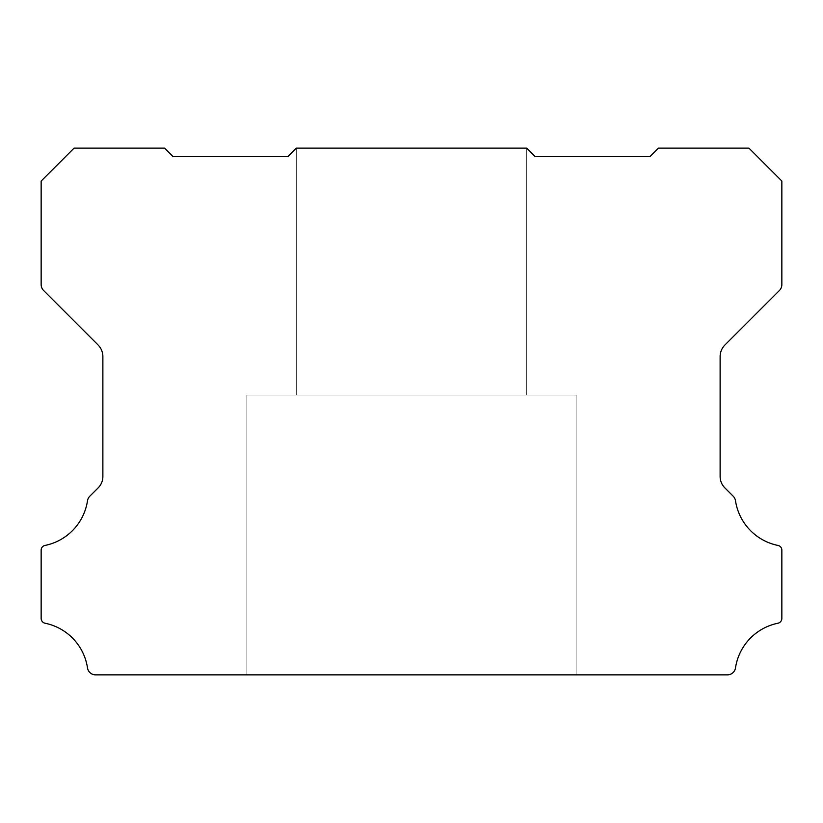 <?xml version="1.0" encoding="UTF-8"?>
<svg xmlns="http://www.w3.org/2000/svg" width="823" height="823" viewBox="0 0 823 823"><rect width="100%" height="100%" fill="white"/><g stroke="black" fill="none" stroke-linecap="round" stroke-linejoin="round"><path stroke-width="0.62" stroke-dasharray="4.12 3.09" d="M576.1 395.04L576.1 674.86L246.9 674.86L576.1 674.86L246.9 674.86L576.1 674.86L246.9 674.86L576.1 674.86L246.9 674.86L576.1 674.86L246.9 674.86L576.1 674.86L246.9 674.86L576.1 674.86L246.9 674.86L576.1 674.86L246.9 674.86L576.1 674.86L576.1 395.04L576.1 674.86L576.1 395.04L576.1 674.86L576.1 395.04L576.1 674.86L576.1 395.04L246.9 395.04L246.9 674.86L246.9 395.04L576.1 395.04L246.9 395.04L576.1 395.04L246.9 395.04L246.9 674.86L246.9 395.04L576.1 395.04L246.9 395.04L576.1 395.04L246.9 395.04L246.9 674.86L246.9 395.04L576.1 395.04L246.9 395.04L576.1 395.04L246.9 395.04L246.9 674.86L246.9 395.04L576.1 395.04M45.1 545.423A4.763 4.763 0 0 0 41.15 550.258L41.15 618.412A4.928 4.928 0 0 0 45.1 623.237A53.793 53.793 0 0 1 87.495 667.865A8.22 8.22 0 0 0 95.622 674.86L727.378 674.86A8.22 8.22 0 0 0 735.505 667.865A53.793 53.793 0 0 1 777.9 623.237A4.928 4.928 0 0 0 781.85 618.412L781.85 550.258A4.763 4.763 0 0 0 777.9 545.423A53.824 53.824 0 0 1 735.505 500.796A8.281 8.281 0 0 0 733.17 496.197L724.95 487.967A16.059 16.059 0 0 1 720.125 476.332L720.125 356.596A16.553 16.553 0 0 1 724.95 344.95L779.443 290.457A8.353 8.353 0 0 0 781.85 284.645L781.85 181.06L748.93 148.14L658.4 148.14L650.17 156.37L534.95 156.37L526.72 148.14L526.72 395.04L296.28 395.04L526.72 395.04L296.28 395.04L526.72 395.04L296.28 395.04L526.72 395.04L296.28 395.04L526.72 395.04L296.28 395.04L526.72 395.04L296.28 395.04L526.72 395.04L296.28 395.04L526.72 395.04L296.28 395.04L526.72 395.04L526.72 148.14L296.28 148.14L296.28 395.04L296.28 148.14L526.72 148.14L526.72 395.04L526.72 148.14L526.72 395.04L526.72 148.14L526.72 395.04L526.72 148.14L296.28 148.14L296.28 395.04L296.28 148.14L526.72 148.14L296.28 148.14L526.72 148.14L296.28 148.14L296.28 395.04L296.28 148.14L526.72 148.14L296.28 148.14L526.72 148.14L296.28 148.14L296.28 395.04L296.28 148.14L526.72 148.14L296.28 148.14L526.72 148.14L296.28 148.14L526.72 148.14L296.28 148.14L288.05 156.37L172.83 156.37L164.6 148.14L74.07 148.14L41.15 181.06L41.15 284.645A8.353 8.353 0 0 0 43.568 290.457L98.06 344.95A16.553 16.553 0 0 1 102.875 356.596L102.875 476.332A16.059 16.059 0 0 1 98.06 487.967L89.83 496.197A8.281 8.281 0 0 0 87.495 500.796A53.824 53.824 0 0 1 45.1 545.423"/><path stroke-width="1.23" d="M41.15 550.114A4.763 4.763 0 0 1 45.1 545.423A53.824 53.824 0 0 0 87.495 500.796A8.281 8.281 0 0 1 89.83 496.197L98.06 487.967A16.059 16.059 0 0 0 102.875 476.332L102.875 356.596A16.553 16.553 0 0 0 98.06 344.95L43.568 290.457A8.353 8.353 0 0 1 41.15 284.645L41.15 181.06L74.07 148.14L164.6 148.14L172.83 156.37L288.05 156.37L296.28 148.14L526.72 148.14L534.95 156.37L650.17 156.37L658.4 148.14L748.93 148.14L781.85 181.06L781.85 284.645A8.353 8.353 0 0 1 779.443 290.457L724.95 344.95A16.553 16.553 0 0 0 720.125 356.596L720.125 476.332A16.059 16.059 0 0 0 724.95 487.967L733.17 496.197A8.281 8.281 0 0 1 735.505 500.796A53.824 53.824 0 0 0 777.9 545.423A4.763 4.763 0 0 1 781.85 550.258L781.85 618.412A4.928 4.928 0 0 1 777.9 623.237A53.793 53.793 0 0 0 735.505 667.865A8.22 8.22 0 0 1 727.378 674.86L95.622 674.86A8.22 8.22 0 0 1 87.495 667.865A53.793 53.793 0 0 0 45.1 623.237A4.928 4.928 0 0 1 41.15 618.412L41.15 550.258A4.763 4.763 0 0 1 41.15 550.114"/></g></svg>

